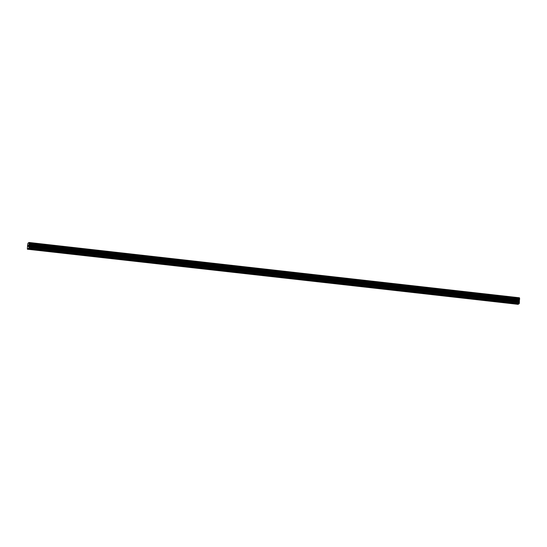 <?xml version="1.0" encoding="UTF-8"?>
<svg xmlns="http://www.w3.org/2000/svg" width="547" height="547" viewBox="0 0 547 547"><rect width="100%" height="100%" fill="white"/><g stroke="black" fill="none" stroke-linecap="round" stroke-linejoin="round"><path stroke-width="0.82" d="M508.17 303.038L509.107 302.976L508.17 303.038M490.091 301L491.028 300.939L490.091 301M472.013 298.963L472.95 298.901L472.013 298.963M453.928 296.925L454.872 296.864L453.928 296.925M435.85 294.888L436.793 294.826L435.85 294.888M417.771 292.843L418.708 292.782L417.771 292.843M399.693 290.806L400.63 290.744L399.693 290.806M381.615 288.768L382.551 288.707L381.615 288.768M363.529 286.731L364.473 286.669L363.529 286.731M345.451 284.693L346.395 284.631L345.451 284.693M327.373 282.655L328.309 282.594L327.373 282.655M309.294 280.618L310.231 280.556L309.294 280.618M291.216 278.58L292.153 278.519L291.216 278.58M273.131 276.543L274.074 276.481L273.131 276.543M255.052 274.498L255.996 274.444L255.052 274.498M236.974 272.461L237.911 272.399L236.974 272.461M218.896 270.423L219.832 270.362L218.896 270.423M200.817 268.386L201.754 268.324L200.817 268.386M182.732 266.348L183.676 266.286L182.732 266.348M164.654 264.31L165.591 264.249L164.654 264.31M146.575 262.273L147.512 262.211L146.575 262.273M128.497 260.235L129.434 260.174L128.497 260.235M110.419 258.198L111.356 258.136L110.419 258.198M92.334 256.16L93.277 256.099L92.334 256.16M74.255 254.116L75.192 254.054L74.255 254.116M56.177 252.078L57.114 252.017L56.177 252.078M38.099 250.041L39.035 249.979L38.099 250.041M27.801 248.981L27.35 248.933L27.685 244.379L28.013 243.148L29.059 242.485L28.916 247.941L27.801 248.981L518.214 304.269L518.857 303.783M27.412 249.227L518.112 304.255M28.54 248.502L518.959 303.79L519.329 303.229L519.472 297.773L29.059 242.485M519.588 298.443L29.176 243.155L519.588 298.443M28.314 245.247L28.129 245.883M28.212 245.835L28.095 246.43M28.239 246.341L28.15 245.35L28.068 246.519M28.512 245.124L28.417 246.3M518.836 303.872L28.417 248.584M518.091 304.344L27.678 249.056M519.493 297.978L29.08 242.69M519.322 300.317L28.909 245.029M519.308 300.406L28.888 245.118M519.329 303.229L28.916 247.941M519.219 303.626L28.806 248.338M519.493 297.869L29.08 242.581M519.602 298.471L29.189 243.183M519.65 298.683L29.237 243.394M519.65 298.771L29.237 243.483M519.616 299.236L29.203 243.948M519.602 299.339L29.189 244.051M519.52 299.626L29.107 244.338M519.5 299.681L29.087 244.393M519.288 300.46L28.875 245.172M519.267 300.597L28.854 245.309M519.212 301.335L28.8 246.047M519.219 301.459L28.806 246.171M519.383 302.279L28.97 246.991M519.39 302.402L28.977 247.114"/></g></svg>
